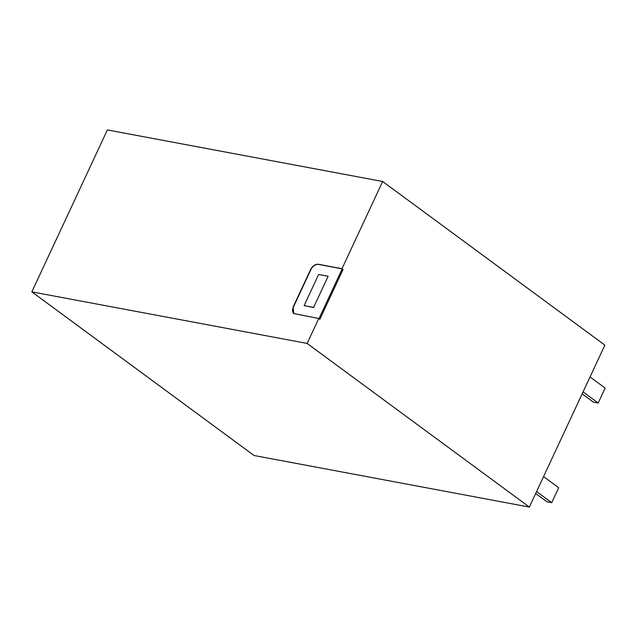 <?xml version="1.0" encoding="UTF-8"?>
<svg xmlns="http://www.w3.org/2000/svg" width="637" height="637" viewBox="0 0 637 637"><rect width="100%" height="100%" fill="white"/><g stroke="black" fill="none" stroke-linecap="round" stroke-linejoin="round"><path stroke-width="0.96" d="M310.824 269.738L310.601 269.578C312.656 265.852 315.204 264.068 318.253 264.244L341.989 268.687L343.072 269.483L319.838 319.312L343.072 269.483L342.204 268.846L318.468 264.403A7.055 4.555 -53.6 0 0 310.824 269.738L293.394 307.114A7.055 4.555 -53.6 0 0 293.848 313.603M341.989 268.687L382.646 181.489L604.871 345.127L529.355 507.068L307.13 343.431L318.747 318.516L319.838 319.312L318.97 318.675L342.204 268.846M310.601 269.578L293.179 306.954L293.737 313.523L318.747 318.516M382.646 181.489L107.366 129.932L31.85 291.873L254.075 455.511L529.355 507.068M307.13 343.431L31.85 291.873M328.135 276.251L318.643 274.475L304.12 305.617L313.611 307.392L328.135 276.251L313.611 307.392M304.12 305.617L313.834 307.552M536.593 491.549L551.706 502.681L546.96 501.789L535.685 493.492M543.56 476.603L558.681 487.727L551.706 502.681M583.062 391.89L598.183 403.022L593.429 402.13L582.162 393.833M590.037 376.945L605.15 388.076L598.183 403.022"/></g></svg>
